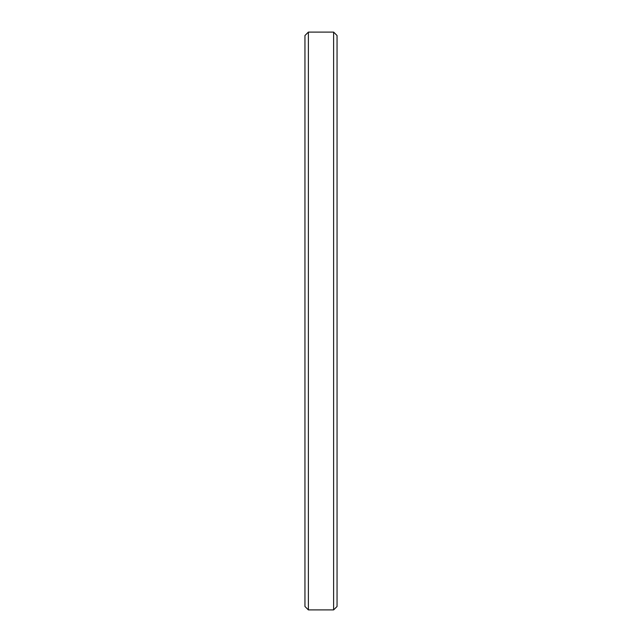 <?xml version="1.0" encoding="UTF-8"?>
<svg xmlns="http://www.w3.org/2000/svg" width="642" height="642" viewBox="0 0 642 642"><rect width="100%" height="100%" fill="white"/><g stroke="black" fill="none" stroke-linecap="round" stroke-linejoin="round"><path stroke-width="0.96" d="M337.05 35.527L333.623 32.1L333.623 609.9L337.05 606.473L337.05 35.527L337.05 606.473L333.623 609.9L333.623 32.1L308.377 32.1L308.377 609.9L333.623 609.9L308.377 609.9L308.377 32.1L304.95 35.527L304.95 606.473L308.377 609.9L304.95 606.473L304.95 35.527L308.377 32.1L333.623 32.1L337.05 35.527"/></g></svg>
